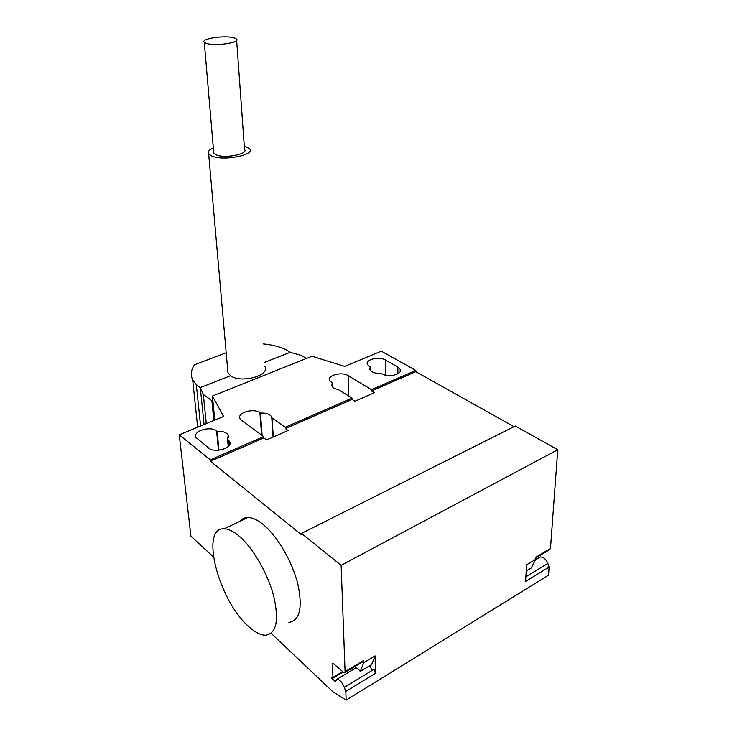 <?xml version="1.0" encoding="UTF-8"?>
<svg xmlns="http://www.w3.org/2000/svg" width="737" height="737" viewBox="0 0 737 737"><rect width="100%" height="100%" fill="white"/><g stroke="black" fill="none" stroke-linecap="round" stroke-linejoin="round"><path stroke-width="1.11" d="M206.461 43.419C215.158 46.413 240.916 42.599 236.54 39.033L234.154 37.863C225.338 34.989 200.105 38.683 204.269 42.304L206.461 43.419M236.641 40.369L244.527 149.371C248.802 154.18 224.315 158.833 215.923 154.724L213.794 153.204L213.638 151.454M264.905 366.482C270.313 375.621 240.925 383.682 230.589 375.704L227.954 372.821L227.669 369.532M244.269 145.889L249.64 148.782C255.38 155.185 222.629 161.412 211.464 155.903L208.663 153.895C207.438 151.84 208.995 149.86 213.343 147.953M263.321 343.903C272.128 344.787 279.701 346.722 286.048 349.707L290.24 352.295L301.488 355.474L306.399 358.468M212.901 400.799L211.897 400.716L203.32 394.433L200.298 387.588L196.318 384.686L192.661 379.739C190.367 374.764 191.003 369.762 194.586 364.732L226.185 352.765M196.318 384.686L200.611 425.977M230.589 375.704L200.298 387.588L204.075 424.54M203.32 394.433L206.277 423.637M211.897 400.716L213.822 420.505M247.512 625.455C217.931 598.61 199.948 526.946 224.186 528.807C228.617 528.917 233.73 531.451 239.525 536.416C253.224 548.199 267.992 573.874 273.823 596.555C279.166 620.821 276.384 633.709 265.486 635.22C260.198 635.119 254.201 631.867 247.512 625.455M288.609 622.479C299.83 620.729 302.889 607.85 297.785 583.833C292.156 561.41 277.398 536.195 263.514 524.753C257.637 519.935 252.413 517.521 247.862 517.503C244.592 517.54 241.948 518.802 239.912 521.299M369.569 366.611L367.431 364.456C364.87 359.582 379.113 356.063 385.359 359.969L397.851 367.035L400.191 369.357C402.817 374.304 388.325 377.897 381.987 373.825L381.416 373.493C375.428 373.677 371.577 372.378 369.845 369.578L370.131 366.934L369.569 366.611M370.131 366.934L370.195 370.195M217.129 431.311C222.777 431.062 226.48 432.333 228.249 435.125L227.567 439.307L229.603 441.463C233.408 447.774 214.946 453.642 208.654 448.041L195.968 437.456C192.302 431.246 210.423 425.581 216.604 430.915L217.129 431.311L218.944 450.196M227.567 439.307L228.221 446.502M213.408 556.896L190.911 536.186L179.248 434.821L210.303 459.851L263.708 436.608L241.561 420.422L240.022 418.671C236.66 412.812 253.694 407.764 259.931 412.702L260.465 413.079C266.204 412.84 269.954 414.13 271.713 416.949L271.999 417.87L285.293 427.211L285.376 428.547L288.149 430.491L266.545 439.952L263.809 437.953L263.708 436.608M214.762 420.118L212.44 396.036L223.633 416.451L179.248 434.821M271.124 633.304L332.802 691.684L346.132 700.15L548.521 575.201L549.12 567.057L547.849 563.427C545.951 559.116 543.455 556.96 540.387 556.951L535.495 559.89M352.065 398.155L338.329 389.587C334.893 388.933 332.719 387.699 331.807 385.902L332.184 382.899L329.66 380.504C326.878 375.345 341.894 371.411 348.159 375.612L371.512 389.698L371.531 390.988L374.405 392.72L354.958 401.241L352.102 399.454L352.065 398.155L285.293 427.211M332.332 386.732L332.184 382.899M262.114 435.438L260.465 413.079M273.307 436.995L271.999 417.87M352.102 399.454L285.376 428.547M210.303 459.851L210.441 461.224L301.599 534.85L301.507 533.385L341.139 565.334L345.073 671.637L344.437 672.743L343.295 672.162L333.004 663.189L332.387 664.286L332.967 677.404L332.369 678.473L331.263 677.902L335.353 681.532L337.141 679.164C339.821 679.671 342.217 682.407 344.326 687.363L345.81 691.472L346.132 700.15M263.809 437.953L210.441 461.224M371.512 389.698L415.797 370.425L381.342 351.171L344.621 366.372L311.991 356.238L212.44 396.036M415.797 370.425L415.797 371.688L371.531 390.988M535.919 557.835L549.627 549.609L550.484 548.466L557.752 449.727L515.301 426.004L301.507 533.385M415.797 371.688L513.993 426.668M353.88 669.095L355.354 667.869C356.828 667.879 358.477 669.067 360.301 671.444L371.586 664.617L375.078 655.875L375.428 673.351L373.972 669.307L372.176 670.403L369.67 665.778M549.12 567.057L525.582 581.456L526.605 564.8L535.827 559.263L535.965 557.172L550.484 548.466M535.891 558.268L536.978 558.996M538.94 557.817L540.387 556.951M535.827 559.263L531.156 568.052L526.218 571.046M557.752 449.727L341.139 565.334M344.916 672.457L362.982 661.614L363.636 660.509L363.7 662.71L375.078 655.875M375.428 673.351L345.81 691.472M352.655 669.832L351.309 668.616M360.301 671.444L363.7 662.71M264.611 362.346L290.24 352.295M385.359 359.969L385.543 375.151M397.851 367.035L397.897 373.77M216.604 430.915L218.465 450.243M228.101 439.713L228.682 446.032M348.776 396.11L348.159 375.612M261.589 435.051L259.931 412.702M525.868 576.813L547.849 563.427M345.073 671.637L363.636 660.509M372.176 670.403L344.326 687.363M335.63 680.859L334.911 681.301M332.967 677.404L342.677 671.591M332.387 664.286L333.769 663.475M213.794 153.204L204.269 42.304M208.663 153.895L227.954 372.821M192.661 379.739L197.673 427.193M224.186 528.807L247.862 517.503M400.191 369.357L400.2 371.42M228.249 435.125L228.47 437.594M229.603 441.463L229.833 444.006M273.095 437.087L271.713 416.949M337.141 679.164L355.87 667.897M332.811 678.206L343.138 672.015"/></g></svg>
